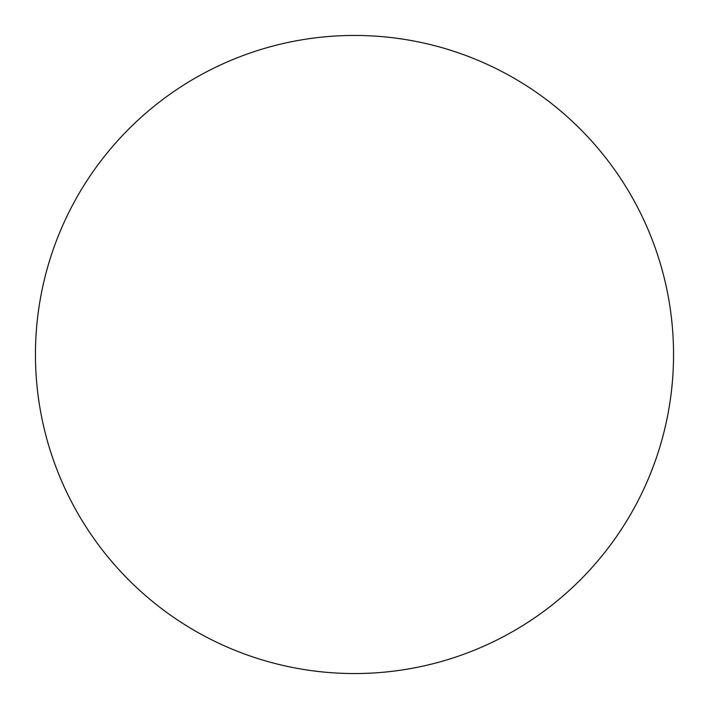 <?xml version="1.0" encoding="UTF-8"?>
<svg xmlns="http://www.w3.org/2000/svg" width="709" height="709" viewBox="0 0 709 709"><rect width="100%" height="100%" fill="white"/><g stroke="black" fill="none" stroke-linecap="round" stroke-linejoin="round"><path stroke-width="0.53" stroke-dasharray="3.54 2.66" d="M673.55 354.5A319.05 319.05 0 0 1 194.975 630.806A319.05 319.05 0 0 1 194.975 78.194A319.05 319.05 0 0 1 673.55 354.5A319.05 319.05 0 0 0 354.5 35.45A319.05 319.05 0 0 0 35.45 354.5A319.05 319.05 0 0 1 514.025 78.194A319.05 319.05 0 0 1 514.025 630.806A319.05 319.05 0 0 1 35.45 354.5A319.05 319.05 0 0 0 354.5 673.55A319.05 319.05 0 0 0 673.55 354.5M354.5 35.45A319.05 319.05 0 0 1 673.55 354.5A319.05 319.05 0 0 1 354.5 673.55A319.05 319.05 0 0 1 35.45 354.5A319.05 319.05 0 0 1 354.5 35.45"/><path stroke-width="1.06" d="M354.5 35.45A319.05 319.05 0 0 1 673.55 354.5A319.05 319.05 0 0 1 354.5 673.55A319.05 319.05 0 0 1 35.45 354.5A319.05 319.05 0 0 1 354.5 35.45M35.45 354.5A319.05 319.05 0 0 0 354.5 673.55A319.05 319.05 0 0 0 673.55 354.5A319.05 319.05 0 0 0 354.5 35.45A319.05 319.05 0 0 0 35.45 354.5"/></g></svg>
